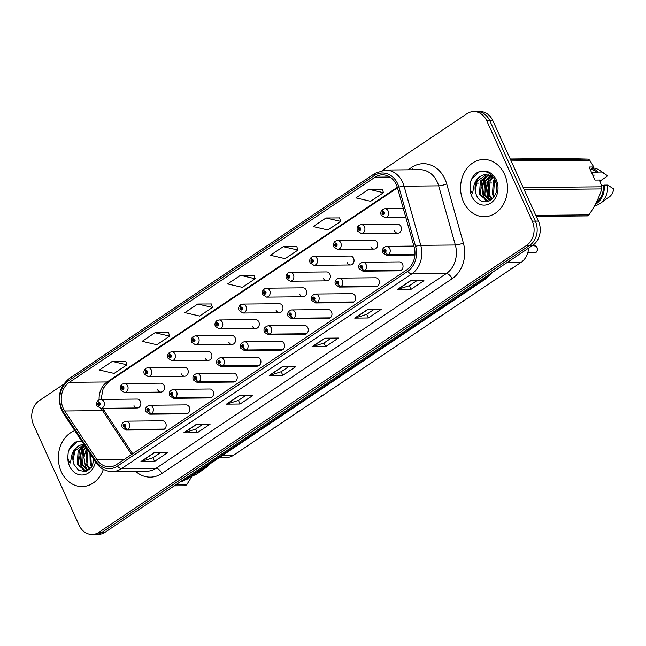 <?xml version="1.0" encoding="UTF-8"?>
<svg xmlns="http://www.w3.org/2000/svg" width="646" height="646" viewBox="0 0 646 646"><rect width="100%" height="100%" fill="white"/><g stroke="black" fill="none" stroke-linecap="round" stroke-linejoin="round"><path stroke-width="0.97" d="M148.556 411.09A2.98 1.534 58.9 0 0 151.35 413.747A4.474 3.666 89.4 0 1 149.759 414.207L186.242 413.844A4.474 3.666 -90.6 0 0 189.407 407.222A4.474 3.666 -90.6 0 0 186.153 404.905L149.67 405.268A4.474 3.666 89.4 0 1 152.916 407.586A4.474 3.666 89.4 0 1 151.624 413.561A2.98 1.462 -126.6 0 1 148.645 411.026A1.494 1.219 -90.6 0 0 147.417 408.45A1.494 1.219 -90.6 0 0 148.556 411.09L148.225 410.291A0.598 0.493 89.4 0 1 147.579 410.04A0.598 0.493 89.4 0 1 148.435 409.467A0.598 0.493 89.4 0 1 148.265 410.267L148.645 411.026M172.24 395.199A2.98 1.534 58.9 0 0 175.034 397.855A4.474 3.666 89.4 0 1 173.443 398.316L209.926 397.952A4.474 3.666 -90.6 0 0 213.091 391.331A4.474 3.666 -90.6 0 0 209.837 389.013L173.354 389.376A4.474 3.666 89.4 0 1 176.608 391.694A4.474 3.666 89.4 0 1 175.316 397.67A2.98 1.462 -126.6 0 1 172.329 395.134A1.494 1.219 -90.6 0 0 171.101 392.558A1.494 1.219 -90.6 0 0 172.24 395.199L171.909 394.399A0.598 0.493 89.4 0 1 171.263 394.149A0.598 0.493 89.4 0 1 172.119 393.575A0.598 0.493 89.4 0 1 171.949 394.375L171.909 394.399M195.924 379.307A2.98 1.534 58.9 0 0 198.718 381.964A4.474 3.666 89.4 0 1 197.127 382.424L233.618 382.061A4.474 3.666 -90.6 0 0 236.775 375.439A4.474 3.666 -90.6 0 0 233.529 373.122L197.038 373.485A4.474 3.666 89.4 0 1 200.292 375.802A4.474 3.666 89.4 0 1 199 381.778A2.98 1.462 -126.6 0 1 196.021 379.242A1.494 1.219 -90.6 0 0 194.785 376.666A1.494 1.219 -90.6 0 0 195.924 379.307L195.601 378.508A0.598 0.493 89.4 0 1 194.955 378.257A0.598 0.493 89.4 0 1 195.811 377.684A0.598 0.493 89.4 0 1 195.633 378.483L196.021 379.242M219.608 363.415A2.98 1.534 58.9 0 0 222.41 366.072A4.474 3.666 89.4 0 1 220.811 366.532L257.302 366.169A4.474 3.666 -90.6 0 0 260.459 359.547A4.474 3.666 -90.6 0 0 257.213 357.23L220.722 357.593A4.474 3.666 89.4 0 1 223.976 359.911A4.474 3.666 89.4 0 1 222.684 365.886A2.98 1.462 -126.6 0 1 219.705 363.351A1.494 1.219 -90.6 0 0 218.469 360.775A1.494 1.219 -90.6 0 0 219.608 363.415L219.285 362.616A0.598 0.493 89.4 0 1 218.639 362.366A0.598 0.493 89.4 0 1 219.495 361.792A0.598 0.493 89.4 0 1 219.317 362.592L219.285 362.616M243.3 347.524A2.98 1.534 58.9 0 0 246.094 350.18A4.474 3.666 89.4 0 1 244.503 350.641L280.986 350.277A4.474 3.666 -90.6 0 0 284.151 343.656A4.474 3.666 -90.6 0 0 280.897 341.338L244.414 341.702A4.474 3.666 89.4 0 1 247.66 344.019A4.474 3.666 89.4 0 1 246.368 349.995A2.98 1.462 -126.6 0 1 243.389 347.459A1.494 1.219 -90.6 0 0 242.161 344.883A1.494 1.219 -90.6 0 0 243.3 347.524L242.969 346.724A0.598 0.493 89.4 0 1 242.323 346.474A0.598 0.493 89.4 0 1 243.179 345.901A0.598 0.493 89.4 0 1 243.009 346.7L243.389 347.459M266.984 331.632A2.98 1.534 58.9 0 0 269.778 334.289A4.474 3.666 89.4 0 1 268.187 334.749L304.67 334.386A4.474 3.666 -90.6 0 0 307.835 327.764A4.474 3.666 -90.6 0 0 304.581 325.447L268.098 325.81A4.474 3.666 89.4 0 1 271.352 328.128A4.474 3.666 89.4 0 1 270.06 334.103A2.98 1.462 -126.6 0 1 267.073 331.568A1.494 1.219 -90.6 0 0 265.845 328.992A1.494 1.219 -90.6 0 0 266.984 331.632L266.653 330.833A0.598 0.493 89.4 0 1 266.007 330.582A0.598 0.493 89.4 0 1 266.863 330.009A0.598 0.493 89.4 0 1 266.693 330.809L267.073 331.568M290.668 315.741A2.98 1.534 58.9 0 0 293.462 318.397A4.474 3.666 89.4 0 1 291.871 318.858L328.362 318.494A4.474 3.666 -90.6 0 0 331.519 311.873A4.474 3.666 -90.6 0 0 328.265 309.555L291.782 309.918A4.474 3.666 89.4 0 1 295.036 312.236A4.474 3.666 89.4 0 1 293.744 318.212A2.98 1.462 -126.6 0 1 290.765 315.676A1.494 1.219 -90.6 0 0 289.529 313.1A1.494 1.219 -90.6 0 0 290.668 315.741L290.345 314.941A0.598 0.493 89.4 0 1 289.699 314.691A0.598 0.493 89.4 0 1 290.547 314.118A0.598 0.493 89.4 0 1 290.377 314.917L290.345 314.941M314.352 299.849A2.98 1.534 58.9 0 0 317.146 302.506A4.474 3.666 89.4 0 1 315.555 302.966L352.046 302.603A4.474 3.666 -90.6 0 0 355.203 295.981A4.474 3.666 -90.6 0 0 351.957 293.664L315.466 294.027A4.474 3.666 89.4 0 1 318.72 296.344A4.474 3.666 89.4 0 1 317.428 302.32A2.98 1.462 -126.6 0 1 314.449 299.784A1.494 1.219 -90.6 0 0 313.213 297.208A1.494 1.219 -90.6 0 0 314.352 299.849L314.029 299.05A0.598 0.493 89.4 0 1 313.383 298.799A0.598 0.493 89.4 0 1 314.239 298.226A0.598 0.493 89.4 0 1 314.061 299.025L314.449 299.784M338.044 283.957A2.98 1.534 58.9 0 0 340.838 286.614A4.474 3.666 89.4 0 1 339.247 287.074L375.73 286.711A4.474 3.666 -90.6 0 0 378.895 280.089A4.474 3.666 -90.6 0 0 375.641 277.772L339.158 278.135A4.474 3.666 89.4 0 1 342.404 280.453A4.474 3.666 89.4 0 1 341.112 286.428A2.98 1.462 -126.6 0 1 338.133 283.893A1.494 1.219 -90.6 0 0 336.905 281.317A1.494 1.219 -90.6 0 0 338.044 283.957L337.713 283.158A0.598 0.493 89.4 0 1 337.067 282.908A0.598 0.493 89.4 0 1 337.923 282.334A0.598 0.493 89.4 0 1 337.753 283.134L338.133 283.893M361.728 268.066A2.98 1.534 58.9 0 0 364.522 270.722A4.474 3.666 89.4 0 1 362.931 271.183L399.414 270.819A4.474 3.666 -90.6 0 0 402.579 264.198A4.474 3.666 -90.6 0 0 399.325 261.88L362.842 262.244A4.474 3.666 89.4 0 1 366.088 264.561A4.474 3.666 89.4 0 1 364.804 270.537A2.98 1.462 -126.6 0 1 361.817 268.001A1.494 1.219 -90.6 0 0 360.589 265.425A1.494 1.219 -90.6 0 0 361.728 268.066L361.397 267.266A0.598 0.493 89.4 0 1 360.751 267.016A0.598 0.493 89.4 0 1 361.607 266.443A0.598 0.493 89.4 0 1 361.437 267.242L361.817 268.001M124.864 426.982A2.98 1.534 58.9 0 0 127.666 429.638A4.474 3.666 89.4 0 1 126.075 430.099L162.558 429.735A4.474 3.666 -90.6 0 0 165.715 423.114A4.474 3.666 -90.6 0 0 162.469 420.796L125.978 421.16A4.474 3.666 89.4 0 1 129.232 423.477A4.474 3.666 89.4 0 1 127.94 429.453A2.98 1.462 -126.6 0 1 124.961 426.917A1.494 1.219 -90.6 0 0 123.725 424.341A1.494 1.219 -90.6 0 0 124.864 426.982L124.541 426.182A0.598 0.493 89.4 0 1 123.895 425.932A0.598 0.493 89.4 0 1 124.751 425.359A0.598 0.493 89.4 0 1 124.573 426.158L124.961 426.917M157.689 389.796A4.474 3.666 -90.6 0 0 160.943 392.114A4.474 3.666 -90.6 0 0 164.1 385.492A4.474 3.666 -90.6 0 0 160.846 383.175L124.363 383.538A4.474 3.666 89.4 0 1 127.617 385.856A4.474 3.666 89.4 0 1 124.452 392.477L120.624 389.958C119.785 387.778 120.237 385.904 121.997 384.346A2.98 1.462 53.4 0 0 122.062 386.752A1.494 1.219 -90.6 0 0 123.297 389.336A1.494 1.219 -90.6 0 0 122.159 386.688L122.49 387.495A0.598 0.493 89.4 0 1 123.128 387.737A0.598 0.493 89.4 0 1 122.28 388.311A0.598 0.493 89.4 0 1 122.449 387.519L122.062 386.752M181.373 373.905A4.474 3.666 -90.6 0 0 184.627 376.222A4.474 3.666 -90.6 0 0 187.784 369.601A4.474 3.666 -90.6 0 0 184.538 367.283L148.047 367.647A4.474 3.666 89.4 0 1 151.301 369.964A4.474 3.666 89.4 0 1 148.136 376.586L144.308 374.066C143.469 371.886 143.921 370.013 145.681 368.454A2.98 1.462 53.4 0 0 145.754 370.861A1.494 1.219 -90.6 0 0 146.981 373.445A1.494 1.219 -90.6 0 0 145.843 370.796L146.174 371.603A0.598 0.493 89.4 0 1 146.82 371.846A0.598 0.493 89.4 0 1 145.964 372.419A0.598 0.493 89.4 0 1 146.133 371.628L145.754 370.861M205.057 358.013A4.474 3.666 -90.6 0 0 208.311 360.331A4.474 3.666 -90.6 0 0 211.476 353.709A4.474 3.666 -90.6 0 0 208.222 351.392L171.739 351.755A4.474 3.666 89.4 0 1 174.985 354.073A4.474 3.666 89.4 0 1 171.828 360.694L168 358.175C167.153 355.994 167.613 354.121 169.365 352.563A2.98 1.462 53.4 0 0 169.438 354.969A1.494 1.219 -90.6 0 0 170.665 357.553A1.494 1.219 -90.6 0 0 169.527 354.904L169.858 355.712A0.598 0.493 89.4 0 1 170.504 355.954A0.598 0.493 89.4 0 1 169.648 356.527A0.598 0.493 89.4 0 1 169.817 355.736L169.438 354.969M228.749 342.122A4.474 3.666 -90.6 0 0 231.995 344.439A4.474 3.666 -90.6 0 0 235.16 337.818A4.474 3.666 -90.6 0 0 231.906 335.5L195.423 335.863A4.474 3.666 89.4 0 1 198.669 338.181A4.474 3.666 89.4 0 1 195.512 344.803L191.684 342.283C190.836 340.103 191.297 338.229 193.049 336.671A2.98 1.462 53.4 0 0 193.122 339.077A1.494 1.219 -90.6 0 0 194.357 341.661A1.494 1.219 -90.6 0 0 193.219 339.013L193.542 339.82A0.598 0.493 89.4 0 1 194.188 340.062A0.598 0.493 89.4 0 1 193.332 340.636A0.598 0.493 89.4 0 1 193.509 339.844L193.122 339.077M252.433 326.23A4.474 3.666 -90.6 0 0 255.679 328.548A4.474 3.666 -90.6 0 0 258.844 321.926A4.474 3.666 -90.6 0 0 255.59 319.608L219.107 319.972A4.474 3.666 89.4 0 1 222.361 322.289A4.474 3.666 89.4 0 1 219.196 328.911L215.368 326.392C214.529 324.211 214.981 322.338 216.741 320.779A2.98 1.462 53.4 0 0 216.806 323.186A1.494 1.219 -90.6 0 0 218.041 325.77A1.494 1.219 -90.6 0 0 216.903 323.121L217.226 323.929A0.598 0.493 89.4 0 1 217.872 324.171A0.598 0.493 89.4 0 1 217.024 324.744A0.598 0.493 89.4 0 1 217.193 323.953L216.806 323.186M276.117 310.338A4.474 3.666 -90.6 0 0 279.371 312.656A4.474 3.666 -90.6 0 0 282.528 306.034A4.474 3.666 -90.6 0 0 279.282 303.717L242.791 304.08A4.474 3.666 89.4 0 1 246.045 306.398A4.474 3.666 89.4 0 1 242.88 313.019L239.052 310.5C238.213 308.32 238.665 306.446 240.425 304.888A2.98 1.462 53.4 0 0 240.498 307.294A1.494 1.219 -90.6 0 0 241.725 309.878A1.494 1.219 -90.6 0 0 240.587 307.23L240.918 308.037A0.598 0.493 89.4 0 1 241.564 308.279A0.598 0.493 89.4 0 1 240.708 308.853A0.598 0.493 89.4 0 1 240.877 308.061L240.498 307.294M299.801 294.447A4.474 3.666 -90.6 0 0 303.055 296.764A4.474 3.666 -90.6 0 0 306.22 290.143A4.474 3.666 -90.6 0 0 302.966 287.825L266.483 288.189A4.474 3.666 89.4 0 1 269.729 290.506A4.474 3.666 89.4 0 1 266.572 297.128L262.744 294.608C261.896 292.428 262.357 290.555 264.109 288.996A2.98 1.462 53.4 0 0 264.182 291.403A1.494 1.219 -90.6 0 0 265.409 293.987A1.494 1.219 -90.6 0 0 264.271 291.338L264.602 292.145A0.598 0.493 89.4 0 1 265.248 292.388A0.598 0.493 89.4 0 1 264.392 292.961A0.598 0.493 89.4 0 1 264.561 292.17L264.182 291.403M323.493 278.555A4.474 3.666 -90.6 0 0 326.739 280.873A4.474 3.666 -90.6 0 0 329.904 274.251A4.474 3.666 -90.6 0 0 326.65 271.934L290.167 272.297A4.474 3.666 89.4 0 1 293.413 274.615A4.474 3.666 89.4 0 1 290.256 281.236L286.428 278.717C285.58 276.536 286.041 274.663 287.793 273.105A2.98 1.462 53.4 0 0 287.866 275.511A1.494 1.219 -90.6 0 0 289.101 278.095A1.494 1.219 -90.6 0 0 287.963 275.446L288.286 276.254A0.598 0.493 89.4 0 1 288.932 276.496A0.598 0.493 89.4 0 1 288.076 277.069A0.598 0.493 89.4 0 1 288.253 276.278L287.866 275.511M347.177 262.664A4.474 3.666 -90.6 0 0 350.423 264.981A4.474 3.666 -90.6 0 0 353.588 258.36A4.474 3.666 -90.6 0 0 350.334 256.042L313.851 256.405A4.474 3.666 89.4 0 1 317.105 258.723A4.474 3.666 89.4 0 1 313.94 265.345L310.112 262.825C309.272 260.645 309.725 258.771 311.485 257.213A2.98 1.462 53.4 0 0 311.55 259.619A1.494 1.219 -90.6 0 0 312.785 262.203A1.494 1.219 -90.6 0 0 311.647 259.555L311.97 260.362A0.598 0.493 89.4 0 1 312.616 260.604A0.598 0.493 89.4 0 1 311.76 261.178A0.598 0.493 89.4 0 1 311.937 260.386L311.55 259.619M370.861 246.772A4.474 3.666 -90.6 0 0 374.115 249.09A4.474 3.666 -90.6 0 0 377.272 242.468A4.474 3.666 -90.6 0 0 374.026 240.15L337.535 240.514A4.474 3.666 89.4 0 1 340.789 242.831A4.474 3.666 89.4 0 1 337.624 249.453L333.796 246.934C332.956 244.753 333.409 242.88 335.169 241.321A2.98 1.462 53.4 0 0 335.242 243.728A1.494 1.219 -90.6 0 0 336.469 246.312A1.494 1.219 -90.6 0 0 335.331 243.663L335.662 244.471A0.598 0.493 89.4 0 1 336.308 244.713A0.598 0.493 89.4 0 1 335.452 245.286A0.598 0.493 89.4 0 1 335.621 244.495L335.242 243.728M394.545 230.88A4.474 3.666 -90.6 0 0 397.799 233.198A4.474 3.666 -90.6 0 0 400.956 226.576A4.474 3.666 -90.6 0 0 397.71 224.259L361.227 224.622A4.474 3.666 89.4 0 1 364.473 226.94A4.474 3.666 89.4 0 1 361.316 233.561L357.488 231.042C356.64 228.862 357.101 226.988 358.853 225.43A2.98 1.462 53.4 0 0 358.926 227.836A1.494 1.219 -90.6 0 0 360.153 230.42A1.494 1.219 -90.6 0 0 359.014 227.772L359.346 228.579A0.598 0.493 89.4 0 1 359.992 228.821A0.598 0.493 89.4 0 1 359.136 229.395A0.598 0.493 89.4 0 1 359.305 228.603L358.926 227.836M134.005 405.688A4.474 3.666 -90.6 0 0 137.251 408.006A4.474 3.666 -90.6 0 0 140.416 401.384A4.474 3.666 -90.6 0 0 137.162 399.066L100.679 399.43A4.474 3.666 89.4 0 1 103.933 401.747A4.474 3.666 89.4 0 1 100.768 408.369L96.94 405.85C96.093 403.669 96.553 401.796 98.305 400.237A2.98 1.462 53.4 0 0 98.378 402.644A1.494 1.219 -90.6 0 0 99.613 405.228A1.494 1.219 -90.6 0 0 98.475 402.579L98.798 403.387A0.598 0.493 89.4 0 1 99.444 403.629A0.598 0.493 89.4 0 1 98.588 404.202A0.598 0.493 89.4 0 1 98.765 403.411L98.378 402.644M528.622 248.096A17.878 14.664 89.4 0 1 521.112 262.3L233.481 455.285A17.878 14.664 89.4 0 1 226.552 457.489L219.374 457.562M61.281 471.733A28.61 23.466 -90.6 0 0 82.09 486.575A28.61 23.466 -90.6 0 0 103.368 469.335A28.61 23.466 -90.6 0 1 82.09 486.575A28.61 23.466 -90.6 0 1 61.281 471.733A28.61 23.466 -90.6 0 1 74.783 430.64A28.61 23.466 -90.6 0 0 61.281 471.733M463.513 201.867A28.61 23.466 -90.6 0 0 484.322 216.701A28.61 23.466 -90.6 0 0 504.558 174.323A28.61 23.466 -90.6 0 0 483.749 159.489A28.61 23.466 -90.6 0 0 463.513 201.867A28.61 23.466 -90.6 0 0 484.322 216.701A28.61 23.466 -90.6 0 0 504.558 174.323A28.61 23.466 -90.6 0 0 483.749 159.489A28.61 23.466 -90.6 0 0 463.513 201.867M63.203 408.24A19.073 15.641 89.4 0 1 69.3 382.343L375.076 177.19A19.073 15.641 89.4 0 1 382.472 174.832A19.073 15.641 89.4 0 1 397.452 187.768L414.126 246.901A19.073 15.641 89.4 0 1 406.923 269.753L116.7 464.474A19.073 15.641 89.4 0 1 109.311 466.832A19.073 15.641 89.4 0 1 96.965 459.702L64.729 411.001A19.073 15.641 89.4 0 1 63.203 408.24M61.871 409.128A20.922 17.159 -90.6 0 0 63.55 412.164L95.786 460.856A20.922 17.159 -90.6 0 0 117.435 466.097L407.658 271.377A20.922 17.159 -90.6 0 0 415.564 246.304L398.889 187.17A20.922 17.159 -90.6 0 0 374.341 175.567L68.565 380.72A20.922 17.159 -90.6 0 0 61.871 409.128M63.461 384.41L39.285 400.633A17.878 14.664 -90.6 0 0 33.568 424.907L79.07 525.214A17.878 14.664 -90.6 0 0 92.079 534.492L98.216 534.428A17.878 14.664 -90.6 0 0 105.145 532.223L532.692 245.367A17.878 14.664 -90.6 0 0 538.409 221.094L492.906 120.786L489.838 120.818A17.878 14.664 -90.6 0 0 476.829 111.54A17.878 14.664 -90.6 0 1 489.838 120.818L535.332 221.118L489.838 120.818L486.769 120.842A17.878 14.664 -90.6 0 0 473.76 111.572A17.878 14.664 -90.6 0 0 466.832 113.777L382.634 170.269M532.692 245.367L529.623 245.399A17.878 14.664 -90.6 0 0 535.332 221.118A17.878 14.664 -90.6 0 1 529.623 245.399L102.076 532.256L529.623 245.399L526.547 245.432A17.878 14.664 -90.6 0 0 532.264 221.15L486.769 120.842M95.148 534.46A17.878 14.664 -90.6 0 0 102.076 532.256A17.878 14.664 -90.6 0 1 95.148 534.46M382.295 189.221L368.769 189.286L355.938 197.894L370.642 201.302L383.466 192.694L382.27 189.149M339.538 217.912L326.012 217.977L313.189 226.576L327.885 229.984L340.717 221.376L339.513 217.839M296.789 246.594L283.255 246.659L270.432 255.267L285.128 258.675L297.959 250.067L296.764 246.522M125.768 361.34L112.242 361.397L99.411 370.005L114.116 373.412L126.939 364.804L125.744 361.267M168.525 332.65L154.992 332.714L142.168 341.322L156.865 344.73L169.696 336.122L168.501 332.577M211.274 303.967L197.749 304.032L184.926 312.632L199.622 316.039L212.453 307.439L211.25 303.895M254.031 275.285L240.506 275.341L227.675 283.949L242.379 287.357L255.202 278.749L254.007 275.212M92.079 534.492A17.878 14.664 -90.6 0 0 99.008 532.28L526.547 245.432M367.534 309.499L381.172 309.361L368.341 317.969L354.702 318.107L367.534 309.499M410.283 280.816L423.921 280.679L411.098 289.287L397.46 289.424L410.283 280.816M239.27 395.562L252.909 395.425L240.078 404.025L226.439 404.162L239.27 395.562M196.513 424.244L210.152 424.107L197.329 432.715L183.69 432.852L196.513 424.244M153.756 452.927L167.395 452.789L154.572 461.397L140.933 461.535L153.756 452.927M324.776 338.189L338.415 338.052L325.592 346.66L311.953 346.789L324.776 338.189M282.019 366.871L295.658 366.734L282.835 375.342L269.196 375.479L282.019 366.871M282.835 375.342L281.188 371.708M288.487 366.807L281.131 371.741L269.64 375.407A4.764 2.398 -123.9 0 1 269.196 375.479M325.592 346.66L323.937 343.018M331.236 338.124L323.888 343.058L312.398 346.724A4.764 2.398 -123.9 0 1 311.953 346.789M154.572 461.397L152.924 457.764M160.224 452.862L152.868 457.796L141.377 461.47A4.764 2.398 -123.9 0 1 140.933 461.535M197.329 432.715L195.673 429.073M202.973 424.18L195.625 429.114L184.134 432.78A4.764 2.398 -123.9 0 1 183.69 432.852M240.078 404.025L238.431 400.391M245.73 395.497L238.374 400.423L226.883 404.097A4.764 2.398 -123.9 0 1 226.439 404.162M411.098 289.287L409.451 285.645M416.751 280.752L409.394 285.685L397.904 289.351A4.764 2.398 -123.9 0 1 397.46 289.424M368.341 317.969L366.694 314.336M373.994 309.434L366.637 314.368L355.147 318.042A4.764 2.398 -123.9 0 1 354.702 318.107M240.506 275.341L255.202 278.749M197.749 304.032L212.453 307.439M154.992 332.714L169.696 336.122M112.242 361.397L126.939 364.804M283.255 246.659L297.959 250.067M326.012 217.977L340.717 221.376M368.769 189.286L383.466 192.694M492.906 120.786A17.878 14.664 -90.6 0 0 479.897 111.508L473.76 111.572M99.226 403.379L98.798 403.387M98.475 402.579A2.98 1.534 -121.1 0 1 98.636 400.011L100.679 399.43M99.266 403.403L98.765 403.411M274.76 427.587A3.577 2.931 -90.6 0 0 275.253 427.353L275.277 427.248M164.431 429.089L127.94 429.453M164.149 429.275L127.666 429.638M122.91 387.487L122.49 387.495M122.159 386.688A2.98 1.534 -121.1 0 1 122.328 384.12L124.363 383.538M122.95 387.511L122.449 387.519M146.594 371.595L146.174 371.603M145.843 370.796A2.98 1.534 -121.1 0 1 146.012 368.228L148.047 367.647M146.634 371.62L146.133 371.628M170.286 355.704L169.858 355.712M169.527 354.904A2.98 1.534 -121.1 0 1 169.696 352.336L171.739 351.755M170.318 355.728L169.817 355.736M193.97 339.812L193.542 339.82M193.219 339.013A2.98 1.534 -121.1 0 1 193.38 336.445L195.423 335.863M194.01 339.836L193.509 339.844M298.444 411.696A3.577 2.931 -90.6 0 0 298.945 411.462L298.969 411.357M299.631 410.904L299.017 411.316M188.115 413.198L151.624 413.561M187.833 413.383L151.35 413.747M322.128 395.804A3.577 2.931 -90.6 0 0 322.629 395.57L322.653 395.465M323.315 395.013L322.701 395.425M211.799 397.306L175.316 397.67M211.517 397.492L175.034 397.855M171.949 394.375L172.329 395.134M321.353 395.941L322.475 395.578M345.812 379.913A3.577 2.931 -90.6 0 0 346.313 379.678L346.337 379.573M235.483 381.406L199 381.778M235.209 381.6L198.718 381.964M347.007 379.121L346.539 379.533A3.577 2.931 -90.6 0 0 346.967 379.145M91.667 466.977L90.222 464.272L89.947 453.549M92.208 466.121L91.304 464.256L90.706 454.695M89.528 469.376L85.886 464.312L86.806 450.835L87.444 449.769M90.052 468.891L86.968 464.304L88.001 450.609M87.468 470.748L81.558 464.361L82.47 450.884L85.619 447.016M87.969 470.482L82.64 464.345L83.552 450.868L86.023 447.613M85.853 471.386L77.229 464.401L78.142 450.924L84.408 445.183M86.136 471.305L78.311 464.393L79.224 450.916L84.65 445.546M93.864 462.003L93.492 458.902M81.816 441.266L75.768 441.985C72.166 444.068 69.663 447.387 68.25 451.925L67.895 456.149C67.741 459.048 68.573 461.333 70.398 462.988L71.754 455.252C73.394 449.753 76.624 446.265 81.453 444.779L83.94 444.472M81.453 444.779A13.477 11.047 -90.6 0 0 73.022 460.582L74.896 450.956L83.972 444.521M73.022 460.582L73.975 464.442L78.675 470.369L85.288 471.54L91.199 467.607L94.235 460.033M175.752 484.847L186.718 484.742L192.29 475.739M186.718 484.742A32.187 26.397 -90.6 0 1 185.208 485.76L174.234 485.865M192.282 475.747A19.073 15.641 -90.6 0 0 197.749 473.421A19.073 15.641 -90.6 0 0 201.746 469.392M197.749 473.421L206.736 467.098A11.919 9.779 -90.6 0 0 209.506 464.183M68.25 451.925L69.574 448.857L77.278 441.509M84.303 470.813L81.598 466.299L80.152 457.465L82.567 448.728L84.683 445.603M83.431 470.417L81.057 466.307L79.611 457.465L82.026 448.728L83.81 446.015M87.767 470.377L85.385 466.259L83.94 457.425L86.524 448.381M493.899 197.103L492.454 194.398L493.366 180.92L494.513 179.152M494.44 196.247L493.536 194.389L494.448 180.912L494.957 180.048M491.759 199.501L488.118 194.438L489.038 180.961L492.599 176.77M492.284 199.016L489.2 194.43L490.12 180.953L493.148 177.19M489.7 200.882L483.789 194.486L484.702 181.009L490.419 175.51M490.201 200.607L484.871 194.47L485.784 180.993L490.968 175.76M488.093 201.52L479.461 194.527L480.374 181.05L488.247 174.808M488.368 201.431L480.543 194.519L481.456 181.041L488.796 174.937M496.096 192.137L496.314 184.32M483.684 174.913A13.477 11.047 -90.6 0 0 475.254 190.707L476.207 194.567C482.239 210.976 502.814 196.441 495.264 180.743C492.187 174.202 487.568 171.061 481.415 171.335L478 172.111C474.398 174.202 471.895 177.513 470.482 182.051L470.127 186.274C469.973 189.181 470.805 191.458 472.63 193.114L473.994 185.378C475.626 179.879 478.856 176.39 483.684 174.913L486.43 174.606L493.52 177.513M475.254 190.707L477.128 181.082L486.624 174.606M523.212 187.606L601.797 186.815L599.666 180.04L594.99 180.089L589.071 167.023L593.739 166.975L589.733 160.224A32.187 26.397 -90.6 0 0 588.256 159.126L563.369 158.48L510.243 159.005M593.739 166.975L590.242 169.615M591.663 172.748L597.413 172.692A17.878 14.664 -90.6 0 0 590.662 169.333M597.413 172.692L598.349 172.07A19.073 15.641 -90.6 0 0 592.027 168.42M598.349 172.07L601.757 172.03A19.073 15.641 -90.6 0 0 599.649 170.326A19.073 15.641 -90.6 0 0 592.721 167.96M601.757 172.03L607.773 175.882L600.029 181.082M510.647 159.901L588.256 159.126M589.733 160.224L511.147 161.007M535.825 215.401L588.95 214.868C594.861 206.244 599.133 197.595 601.765 188.923L524.164 189.698M601.765 188.923A32.187 26.397 -90.6 0 0 601.797 186.815M588.95 214.868A32.187 26.397 -90.6 0 1 587.44 215.885L536.277 216.394M596.403 202.311A17.878 14.664 -90.6 0 0 603.34 185.757L601.507 185.773M595.346 204.354A19.073 15.641 -90.6 0 0 604.276 185.127L603.34 185.757M594.522 205.872A19.073 15.641 -90.6 0 0 599.981 203.547A19.073 15.641 -90.6 0 0 607.684 185.095L604.276 185.127M599.981 203.547L608.968 197.224A11.919 9.779 -90.6 0 0 613.7 188.947L607.684 185.095M594.296 175.106L592.745 175.123M470.482 182.051L471.814 178.982L479.51 171.642M486.535 200.946L483.83 196.424L482.384 187.59L484.799 178.853L487.019 175.615M490.484 200.438L488.158 196.384L486.713 187.55L489.135 178.813L491.122 175.841M485.663 200.551L483.289 196.432L481.843 187.598L484.258 178.861L486.042 176.148M489.999 200.502L487.617 196.392L486.172 187.55L488.594 178.813L490.371 176.1M217.654 323.921L217.226 323.929M216.903 323.121A2.98 1.534 -121.1 0 1 217.072 320.553L219.107 319.972M217.694 323.945L217.193 323.953M241.338 308.029L240.918 308.037M240.587 307.23A2.98 1.534 -121.1 0 1 240.756 304.662L242.791 304.08M241.378 308.053L240.877 308.061M265.03 292.137L264.602 292.145M264.271 291.338A2.98 1.534 -121.1 0 1 264.44 288.77L266.483 288.189M265.062 292.162L264.561 292.17M369.504 364.021A3.577 2.931 -90.6 0 0 369.996 363.787L370.021 363.674M370.691 363.23L370.069 363.641M259.175 365.515L222.684 365.886M258.893 365.709L222.41 366.072M219.317 362.592L219.705 363.351M393.188 348.129A3.577 2.931 -90.6 0 0 393.689 347.895L393.713 347.79M394.375 347.338L393.753 347.75M282.859 349.623L246.368 349.995M282.577 349.817L246.094 350.18M392.413 348.267L393.535 347.895M416.872 332.238A3.577 2.931 -90.6 0 0 417.373 332.004L417.397 331.899M418.059 331.446L417.445 331.858M306.543 333.732L270.06 334.103M306.261 333.925L269.778 334.289M288.714 276.246L288.286 276.254M287.963 275.446A2.98 1.534 -121.1 0 1 288.124 272.878L290.167 272.297M288.754 276.27L288.253 276.278M312.398 260.354L311.97 260.362M311.647 259.555A2.98 1.534 -121.1 0 1 311.808 256.987L313.851 256.405M312.438 260.378L311.937 260.386M336.082 244.463L335.662 244.471M335.331 243.663A2.98 1.534 -121.1 0 1 335.5 241.095L337.535 240.514M336.122 244.487L335.621 244.495M359.774 228.571L359.346 228.579M359.014 227.772A2.98 1.534 -121.1 0 1 359.184 225.204L361.227 224.622M359.806 228.595L359.305 228.603M382.707 209.441A2.98 1.462 53.4 0 0 382.537 209.538A2.98 1.462 53.4 0 0 382.61 211.945A1.494 1.219 -90.6 0 0 383.845 214.529A1.494 1.219 -90.6 0 0 382.707 211.88L383.03 212.687A0.598 0.493 89.4 0 1 383.676 212.93A0.598 0.493 89.4 0 1 382.82 213.503A0.598 0.493 89.4 0 1 382.997 212.712L382.61 211.945M383.458 212.679L383.03 212.687M382.707 211.88A2.98 1.534 -121.1 0 1 382.868 209.312L384.911 208.731A4.474 3.666 89.4 0 1 388.157 211.048A4.474 3.666 89.4 0 1 385 217.67L381.172 215.15C380.324 212.962 380.785 211.097 382.537 209.538M383.498 212.704L382.997 212.712M440.556 316.346A3.577 2.931 -90.6 0 0 441.057 316.112L441.081 316.007M330.227 317.84L293.744 318.212M329.953 318.034L293.462 318.397M290.377 314.917L290.765 315.676M439.781 316.483L440.903 316.112M441.743 315.555L441.283 315.967A3.577 2.931 -90.6 0 0 441.711 315.579M464.248 300.455A3.577 2.931 -90.6 0 0 464.74 300.22L464.765 300.115M465.435 299.663L464.813 300.075M353.911 301.948L317.428 302.32M353.637 302.142L317.146 302.506M463.473 300.592L464.587 300.22M487.932 284.563A3.577 2.931 -90.6 0 0 488.424 284.329L488.449 284.216M489.119 283.772L488.497 284.183M377.603 286.057L341.112 286.428M377.321 286.251L340.838 286.614M511.616 268.671A3.577 2.931 -90.6 0 0 512.117 268.437L512.133 268.324M512.803 267.88L512.189 268.292M401.287 270.165L364.804 270.537M401.005 270.359L364.522 270.722M510.841 268.809L511.963 268.437M527.839 252.626L535.8 252.546L534.525 252.917A3.577 2.931 -90.6 0 0 535.8 252.546L535.809 252.4M536.027 252.4A3.577 2.931 -90.6 0 0 537.06 247.62C536.971 249.308 538.804 248.492 536.043 252.392L527.879 252.481M414.95 254.379L388.488 254.645A2.98 1.462 -126.6 0 1 385.509 252.11A1.494 1.219 -90.6 0 0 384.273 249.534A1.494 1.219 -90.6 0 0 385.412 252.174L385.081 251.375A0.598 0.493 89.4 0 1 384.443 251.124A0.598 0.493 89.4 0 1 385.291 250.551A0.598 0.493 89.4 0 1 385.121 251.351L385.509 252.11M385.412 252.174A2.98 1.534 58.9 0 0 388.206 254.831A4.474 3.666 89.4 0 1 386.615 255.291L414.902 255.008M414.934 254.564L388.206 254.831M222.612 455.398L233.481 455.285M507.239 262.438L521.112 262.3M69.3 382.343L107.147 381.964A19.073 15.641 -90.6 0 0 99.121 399.769M408.102 169.809L411.728 167.371A5.959 3.004 -123.9 0 1 412.439 169.761M411.728 167.371A29.797 24.443 89.4 0 1 444.957 179.152A29.797 24.443 89.4 0 1 446.693 183.908L463.368 243.041A29.797 24.443 89.4 0 1 452.103 278.749L161.888 473.47A29.797 24.443 89.4 0 1 135.612 471.33M398.889 187.17A5.959 1.074 -15.7 0 1 404.081 186.201L438.658 185.854A23.837 19.55 -90.6 0 0 437.269 182.051A23.837 19.55 -90.6 0 0 419.932 169.688L385.355 170.035A23.837 19.55 89.4 0 1 404.081 186.201L420.756 245.335A23.837 19.55 89.4 0 1 411.752 273.904L121.529 468.625A5.959 3.004 -123.9 0 1 117.435 466.097M374.341 175.567A5.959 3.004 -123.9 0 1 375.165 173.249L69.388 378.411C59.489 386.566 56.88 397.129 61.564 410.097L63.445 413.521A5.959 2.116 -33.5 0 1 63.55 412.164M407.658 271.377A5.959 3.004 56.1 0 0 411.752 273.904L446.329 273.557A23.837 19.55 -90.6 0 0 455.333 244.995L438.658 185.854A5.959 1.074 164.3 0 0 446.693 183.908M415.564 246.304A5.959 1.074 -15.7 0 1 420.756 245.335L455.333 244.995A5.959 1.074 164.3 0 0 463.368 243.041M63.445 413.521L95.689 462.213A5.959 2.116 -33.5 0 1 95.786 460.856M161.888 473.47A5.959 3.004 -123.9 0 0 156.106 468.277L121.529 468.625A23.837 19.55 89.4 0 1 112.291 471.564L146.868 471.217A23.837 19.55 -90.6 0 0 156.106 468.277L446.329 273.557A5.959 3.004 -123.9 0 1 452.103 278.749M69.388 378.411A5.959 3.004 56.1 0 0 68.565 380.72M99.008 532.28L105.145 532.223M532.264 221.15L538.409 221.094M375.076 177.19L389.909 177.036M397.314 187.283L107.147 381.964A10.732 5.402 -123.9 0 0 108.859 381.471L103.174 388.448L101.034 399.43M101.285 408.369A19.073 15.641 -90.6 0 0 102.577 410.63L131.606 454.477M64.729 411.001L102.577 410.63A10.732 3.803 146.5 0 1 104.684 411.421L132.696 453.742M96.965 459.702L124.226 459.427M282.367 366.871L269.64 375.407M239.618 395.554L226.883 404.097M196.86 424.236L184.134 432.78M154.111 452.927L141.377 461.47M325.124 338.181L312.398 346.724M367.881 309.499L355.147 318.042M410.63 280.816L397.904 289.351M179.895 482.069A23.837 19.55 -90.6 0 0 185.459 479.59L183.561 479.607M492.672 272.216L486.664 278.232L187.364 479.041A11.919 6.008 -123.9 0 1 185.459 479.59L484.758 278.781L482.861 278.797M486.664 278.232A11.919 6.008 -123.9 0 1 484.758 278.781A23.837 19.55 -90.6 0 0 489.45 274.372M275.479 427.208A3.577 2.931 -90.6 0 0 275.907 426.82M299.163 411.316A3.577 2.931 -90.6 0 0 299.591 410.929M322.855 395.425A3.577 2.931 -90.6 0 0 323.283 395.037M67.895 456.149A17.046 13.986 -90.6 0 0 69.574 466.17A17.046 13.986 -90.6 0 0 83.762 474.858A17.046 13.986 -90.6 0 0 95.43 461.833M81.59 440.919A17.046 13.986 -90.6 0 0 79.183 441.21M470.127 186.274A17.046 13.986 -90.6 0 0 471.806 196.303A17.046 13.986 -90.6 0 0 490.815 203.038A17.046 13.986 -90.6 0 0 496.265 179.887A17.046 13.986 -90.6 0 0 481.415 171.335M370.223 363.641A3.577 2.931 -90.6 0 0 370.651 363.254M393.907 347.75A3.577 2.931 -90.6 0 0 394.335 347.362M417.591 331.858A3.577 2.931 -90.6 0 0 418.019 331.471M464.967 300.075A3.577 2.931 -90.6 0 0 465.395 299.687M488.651 284.183A3.577 2.931 -90.6 0 0 489.079 283.796M512.335 268.292A3.577 2.931 -90.6 0 0 512.763 267.904M537.06 247.62A3.577 2.931 -90.6 0 0 534.452 245.763L537.076 247.628M413.9 246.078L386.526 246.352A4.474 3.666 89.4 0 1 389.78 248.67A4.474 3.666 89.4 0 1 388.488 254.645M476.918 183.149L478.791 183.133M480.511 183.117L482.578 183.093M484.839 183.068L487.447 183.044M489.175 183.028L491.776 183.004M493.504 182.988L495.571 182.963M95.689 462.213C99.912 468.318 105.451 471.435 112.291 471.564M385.355 170.035L375.165 173.249M104.684 411.421L103.013 408.353M397.468 187.833L108.859 381.471M187.364 479.041L179.717 482.191M137.251 408.006L100.768 408.369M273.985 427.725L275.277 427.353M125.978 421.16C122.409 422.218 121.165 424.357 122.247 427.579L126.075 430.099M275.947 426.796L275.503 427.2M160.943 392.114L124.452 392.477M184.627 376.222L148.136 376.586M208.311 360.331L171.828 360.694M231.995 344.439L195.512 344.803M297.669 411.833L298.961 411.462M149.67 405.268C146.101 406.326 144.849 408.466 145.931 411.688L149.759 414.207M173.354 389.376C169.785 390.434 168.541 392.574 169.615 395.796L173.443 398.316M345.037 380.05L346.329 379.678M197.038 373.485C193.469 374.543 192.225 376.683 193.299 379.905L197.127 382.424M605.916 174.549L599.649 170.326M255.679 328.548L219.196 328.911M279.371 312.656L242.88 313.019M303.055 296.764L266.572 297.128M368.729 364.158L370.021 363.787M220.722 357.593C217.153 358.651 215.909 360.791 216.983 364.013L220.811 366.532M244.414 341.702C240.845 342.76 239.593 344.899 240.675 348.121L244.503 350.641M416.097 332.375L417.389 332.004M268.098 325.81C264.529 326.868 263.285 329.008 264.359 332.23L268.187 334.749M326.739 280.873L290.256 281.236M350.423 264.981L313.94 265.345M374.115 249.09L337.624 249.453M397.799 233.198L361.316 233.561M405.825 217.46L385 217.67M403.314 208.545L384.911 208.731M291.782 309.918C288.213 310.976 286.969 313.116 288.043 316.338L291.871 318.858M315.466 294.027C311.897 295.085 310.653 297.225 311.727 300.447L315.555 302.966M487.157 284.7L488.449 284.329M339.158 278.135C335.589 279.193 334.337 281.333 335.419 284.555L339.247 287.074M362.842 262.244C359.273 263.302 358.029 265.441 359.103 268.663L362.931 271.183M534.452 245.763L532.062 245.787M386.526 246.352C382.957 247.41 381.713 249.55 382.787 252.772L386.615 255.291M534.525 252.917L527.734 252.982"/></g></svg>
